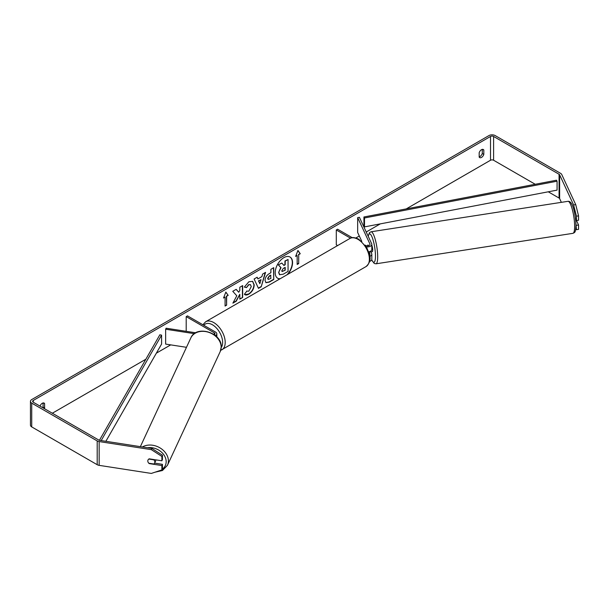 <?xml version="1.0" encoding="UTF-8"?>
<svg xmlns="http://www.w3.org/2000/svg" width="609" height="609" viewBox="0 0 609 609"><rect width="100%" height="100%" fill="white"/><g stroke="black" fill="none" stroke-linecap="round" stroke-linejoin="round"><path stroke-width="0.91" d="M368.034 245.008L367.905 245.031A3.639 0.769 81.2 0 0 367.669 245.846A3.639 0.769 81.2 0 1 368.011 244.963L368.376 245.747M369.777 256.32A4.37 2.52 0 0 0 371.817 254.189A4.37 2.52 0 0 0 371.665 253.534L370.881 251.837M365.164 245.138L365.644 245.419A2.55 1.469 180 0 0 368.422 245.739A2.55 1.469 180 0 0 369.998 244.376A2.55 1.469 180 0 0 369.914 243.996L357.666 217.619L359.424 217.344L371.665 243.722A4.37 2.52 180 0 1 371.817 244.376A4.37 2.52 180 0 1 366.283 246.805M371.817 254.189L371.817 259.244A4.37 2.52 180 0 1 369.579 261.444M369.564 255.004A2.55 1.469 0 0 0 369.998 254.189A2.55 1.469 0 0 0 369.914 253.808L368.978 251.791M337.599 245.579L336.297 244.826L336.297 229.958L337.584 229.212L352.253 237.685M350.518 238.172L336.297 229.958M371.817 244.376L371.817 249.431A4.37 2.52 180 0 1 368.704 251.844M357.666 217.619L357.666 232.486L361.815 241.408M195.74 332.796L166.12 328.213L165.648 329.225L194.37 333.671M165.648 329.225L165.648 344.093L186.476 347.313M215.495 335.673A4.37 2.52 0 0 0 216.834 333.861A4.37 2.52 0 0 0 215.548 332.072L187.488 315.873L186.202 316.619L186.202 331.319M214.398 334.813A2.55 1.469 0 0 0 215.007 333.861A2.55 1.469 0 0 0 214.261 332.818L186.202 316.619M155.782 459.848A3.639 2.87 24.9 0 1 155.79 460.046A3.639 2.87 24.9 0 1 155.577 461.036L154.633 463.068A3.639 2.87 24.9 0 1 153.841 464.005L148.817 463.228A3.639 2.87 24.9 0 1 147.812 460.99A3.639 2.87 24.9 0 1 148.025 460.001A3.639 2.87 24.9 0 1 148.817 459.064L153.841 459.841A3.639 2.87 24.9 0 1 154.846 462.079A3.639 2.87 24.9 0 1 154.633 463.068M287.006 274.788A12.279 7.087 120 0 0 289.892 256.945M287.813 274.316A12.279 7.087 120 0 0 290.021 257.021A12.279 7.087 120 0 0 283.878 257.63A12.279 7.087 120 0 0 275.862 268.447A12.279 7.087 120 0 0 277.742 278.29A12.279 7.087 120 0 0 279.95 278.861M535.212 184.268L493.602 160.251A2.185 1.264 0 0 0 490.511 160.251L406.249 208.895M380.305 223.876L366.23 231.999M359.302 236.003L355.892 237.967M170.718 344.877L156.353 353.167M145.856 359.234L52.328 413.229M573.609 204.951L575.726 204.624L578.55 215.86L576.441 216.187L573.609 204.951L559.633 174.829A2.185 1.264 0 0 0 559.07 174.265L493.602 136.462A2.185 1.264 0 0 0 490.511 136.462L33.274 400.448A2.185 1.264 0 0 0 32.635 401.339A2.185 1.264 0 0 0 33.274 402.229L98.742 440.025A2.185 1.264 0 0 0 99.724 440.353L151.892 448.43L162.443 455.205L162.443 459.574L161.88 460.792L161.88 456.423L151.329 449.648L151.892 448.43M236.787 295.768L232.889 303.137L236.277 301.181L239.817 294.307L239.817 299.133L242.671 297.481L242.671 285.591L239.817 287.242L239.817 290.318L238.774 292.259L236.185 289.336L232.76 291.315L236.787 295.768M257.904 278.914L261.893 276.608L262.616 274.08L265.562 272.375L261.208 286.793L258.475 288.377L254.113 278.991L257.158 277.232L257.904 278.914L257.006 277.323M479.184 152.707A3.639 2.101 -60 0 1 483.318 149.517A3.639 2.101 -60 0 1 483.82 150.035L483.82 154.412A3.639 2.101 -60 0 1 481.498 157.427A3.639 2.101 -60 0 1 479.679 157.602A3.639 2.101 -60 0 1 479.184 157.084L479.184 152.707M44.343 408.624A3.639 2.101 120 0 0 44.602 407.984L44.602 403.615A3.639 2.101 120 0 0 44.107 403.089A3.639 2.101 120 0 0 40.027 406.127M223.533 298.037L225.848 292.061L228.169 295.357L226.624 296.256L226.624 305.17L225.079 306.061L225.079 297.146L223.533 298.037M298.707 254.631L300.252 253.74L297.938 250.444L295.616 256.419L297.162 255.521L297.162 264.443L298.707 263.552L298.707 254.631L298.707 263.552M265.044 280.391L265.044 280.353C265.242 277.415 266.719 275.139 269.475 273.517L270.883 272.703L270.883 269.307L273.738 267.656L273.738 279.546L269.323 282.096L265.988 282.69L265.044 280.391M246.554 291.079L248.807 291.178L251.266 286.618L250.466 284.647L248.807 284.822L246.478 287.608L244.331 287.083L248.891 281.761L252.674 281.35L254.204 284.883C253.953 288.818 252.141 291.924 248.776 294.2C246.721 295.289 245.267 295.304 244.407 294.246L246.767 291.247M244.993 294.703L244.407 294.246M482.275 149.388L482.275 153.514A3.639 2.101 -60 0 1 479.953 156.528A3.639 2.101 -60 0 1 479.184 156.84M575.726 204.624L561.742 174.501A4.37 2.52 0 0 0 560.615 173.367L495.147 135.571A4.37 2.52 0 0 0 488.966 135.571L31.729 399.557A4.37 2.52 0 0 0 30.45 401.339A4.37 2.52 0 0 0 31.729 403.12L97.196 440.924A4.37 2.52 0 0 0 99.153 441.571L151.329 449.648M42.797 407.733A3.639 2.101 120 0 0 43.056 407.094L43.056 402.96M561.361 202.34L559.633 198.61A2.185 1.264 0 0 0 559.07 198.047L548.26 191.805M30.45 401.339L30.45 425.12A4.37 2.52 0 0 0 31.729 426.909L97.196 464.705A4.37 2.52 0 0 0 99.153 465.352L151.329 473.429L161.88 469.912L162.443 468.694L162.443 464.324L161.88 465.55L161.88 469.912M161.88 465.55L149.22 463.586A3.639 2.87 24.9 0 1 148.025 460.001A3.639 2.87 24.9 0 1 149.22 458.828L161.88 460.792M162.443 455.205L161.88 456.423M154.61 463.114L162.443 464.324M575.977 224.31L576.441 229.677L578.55 229.349L578.55 224.987L576.487 220.549M576.441 216.187L576.441 220.557L575.528 218.593M575.703 229.426L576.441 229.677M576.441 225.307L578.55 224.987M576.441 220.557L578.55 220.23L578.55 215.86M483.82 150.035L482.625 149.342M483.82 154.412L482.275 153.514M44.602 403.615L43.406 402.922M44.602 407.984L43.056 407.094M277.613 278.214A12.279 7.087 120 0 0 280.239 278.694M278.64 272.482L280.764 267.557L278.298 264.824L281.86 263.065L283.939 265.478L285.195 264.755L285.195 261.147L288.057 259.495L288.057 271.408L283.17 274.225L279.531 274.712L278.64 272.482L281.023 267.709L278.557 264.976M281.86 263.065L278.298 264.824M283.771 265.28L284.936 264.603L284.936 260.995L288.057 259.495M278.899 272.626L279.759 274.842M225.794 292.206L228.169 295.357M227.911 295.213L226.624 296.256M226.365 296.103L226.624 305.17M225.079 305.764L226.365 305.025M223.678 297.649L225.079 297.146M298.448 263.4L297.162 264.146M295.768 256.031L297.162 255.521M298.448 254.486L300.252 253.74M299.993 253.595L297.885 250.588M265.197 272.588L261.208 286.793M260.949 286.649L258.361 288.141M261.017 279.66L258.467 280.84L259.86 283.687L261.017 279.66L258.718 280.985L259.86 283.687M273.479 267.808L273.738 279.546M273.479 279.402L269.071 281.952L265.867 282.614M270.883 275.283L269.528 276.067L267.899 278.557L268.242 279.455L270.883 278.427L270.624 275.139L269.277 275.915L267.64 278.404L268.127 279.364M236.102 289.389L238.774 292.259M239.817 298.836L242.671 297.481M242.412 297.337L242.412 285.743M233.118 302.703L236.018 301.029L239.817 294.307M252.545 281.282L253.945 284.73C253.694 288.674 251.89 291.78 248.518 294.048L244.864 294.627M250.329 284.586L248.548 284.677L246.478 287.608M246.226 287.463L244.369 287.006M281.777 270.731L282.081 271.538L285.195 270.206L285.195 267.343L283.307 268.432L281.777 270.731M281.967 271.447L285.195 270.206M284.936 270.053L284.936 267.488M575.711 220.153L576.213 220.07M371.817 245.267A3.639 0.769 81.2 0 1 372.685 250.101A3.639 0.769 81.2 0 1 372.305 251.669L371.246 251.829A3.639 0.769 81.2 0 1 371.117 251.799M369.427 251.677A3.639 0.769 81.2 0 1 369.252 252.088L371.361 251.761A3.639 0.769 81.2 0 1 371.246 251.829M368.255 245.77L367.905 245.031M364.502 226.891L557.068 190.122L557.068 181.208L556.497 180.211L363.931 216.979L363.931 225.893L364.502 226.891L364.502 217.976L363.931 216.979M557.068 181.208L364.502 217.976M99.419 440.292L159.855 334.798L161.583 335.133L161.583 344.047L105.867 441.304M101.178 440.581L161.583 335.133M369.914 253.808L369.914 254.57M369.914 243.996L369.914 244.757M214.261 332.818L214.261 334.714M140.375 446.648L190.815 337.965A16.199 12.781 24.9 0 1 208.248 332.179A16.199 12.781 24.9 0 1 221.166 347.206A16.199 12.781 24.9 0 1 220.207 351.606L167.437 465.314A16.199 12.781 -155.1 0 0 168.396 460.914A16.199 12.781 -155.1 0 0 159.193 447.432A16.199 12.781 -155.1 0 0 142.407 446.96M147.477 447.744A14.38 11.343 24.9 0 1 166.166 461.652A14.38 11.343 24.9 0 1 162.177 469.273M490.511 136.462L490.511 160.251M33.274 400.448L33.274 402.229M99.153 441.571L99.153 465.352M493.602 136.462L493.602 160.251M559.07 174.265L559.07 198.047M559.633 174.829L559.633 198.61M31.729 403.12L31.729 426.909M97.196 440.924L97.196 464.705M574.645 226.365A16.199 3.426 -98.8 0 0 572.346 209.618A16.199 3.426 -98.8 0 0 567.969 201.32L567.969 201.32C573.107 200.627 575.589 215.281 575.992 225.353C575.589 233.041 574.805 232.326 572.924 233.338L572.924 233.338A16.199 3.426 -98.8 0 0 574.645 226.365M567.969 201.32L371.026 231.785A16.199 3.426 81.2 0 1 375.403 240.091A16.199 3.426 81.2 0 1 377.694 256.831A16.199 3.426 81.2 0 1 375.981 263.811L572.924 233.338M371.726 259.761A14.38 3.037 -98.8 0 0 375.464 256.092A14.38 3.037 -98.8 0 0 372.419 237.974A14.38 3.037 -98.8 0 0 368.27 236.391M366.024 266.582A16.199 9.356 -120 0 0 368.506 253.603A16.199 9.356 -120 0 0 357.925 239.322A16.199 9.356 -120 0 0 349.825 238.522C351.652 237.068 354.651 237.304 358.83 239.23L366.717 247.543L369.381 254.136C371.026 258.947 369.907 263.096 366.024 266.582L220.702 350.342M349.825 238.522L205.652 321.758A16.199 9.356 60 0 1 213.751 322.564A16.199 9.356 60 0 1 224.333 336.838A16.199 9.356 60 0 1 221.851 349.825M221.212 347.572A14.38 8.305 -120 0 0 221.295 335.825A14.38 8.305 -120 0 0 212.465 324.787A14.38 8.305 -120 0 0 203.848 325.32M216.834 336.922L216.834 333.861M167.437 465.314L162.481 470.498L154.876 472.241M220.207 351.606L221.227 346.932C222.064 332.552 196.167 324.65 190.815 337.965M371.026 231.785L369.473 232.653L368.171 236.193M371.665 259.898L374.231 263.446L375.981 263.811M205.652 321.758L202.873 324.757"/></g></svg>
